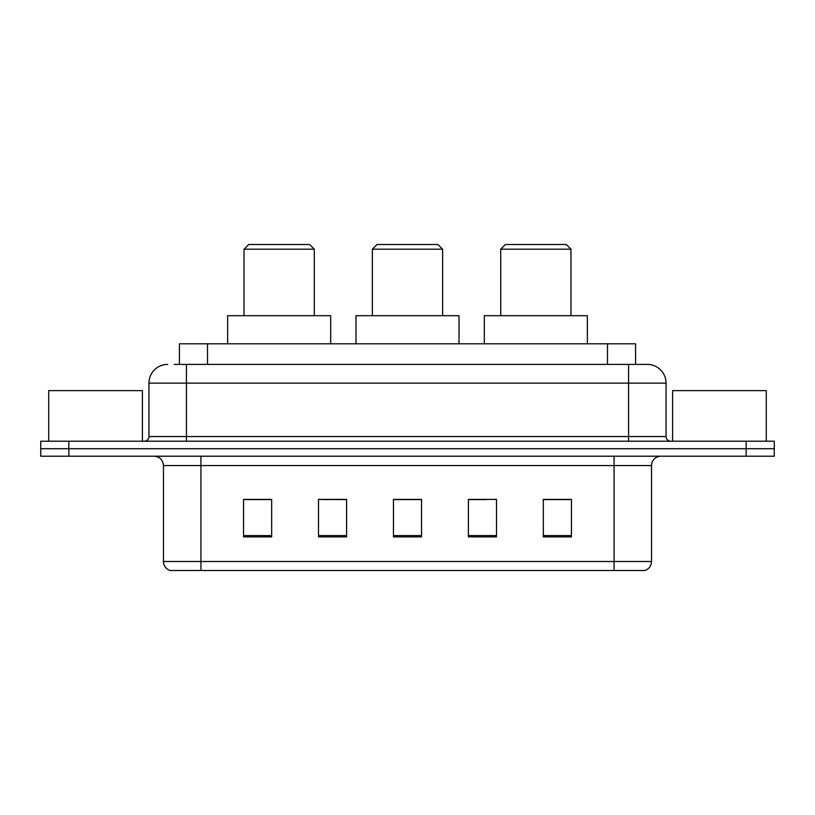 <?xml version="1.0" encoding="UTF-8"?>
<svg xmlns="http://www.w3.org/2000/svg" width="815" height="815" viewBox="0 0 815 815"><rect width="100%" height="100%" fill="white"/><g stroke="black" fill="none" stroke-linecap="round" stroke-linejoin="round"><path stroke-width="1.22" d="M328.547 499.585L318.502 499.401L318.502 536.871L346.609 536.871L346.609 499.401L318.502 499.401L346.609 499.585M174.247 364.407L186.421 364.407L174.247 364.407L179.412 364.407L179.412 343.798L635.588 343.798L635.588 364.407M167.686 364.407A18.735 18.735 0 0 0 148.951 383.142L148.951 436.545A4.686 4.686 0 0 1 144.265 441.221M647.314 364.407A18.735 18.735 0 0 1 666.049 383.142L186.421 383.142L186.421 364.407L647.029 364.407M666.049 383.142L666.049 436.545C666.334 439.387 667.893 440.946 670.735 441.221M68.857 441.221L40.75 441.221L40.75 448.719L68.857 448.719L40.75 448.719L40.75 456.217L68.857 456.217L68.857 448.719L746.143 448.719L68.857 448.719L68.857 441.221L746.143 441.221L746.143 448.719L774.25 448.719L746.143 448.719L746.143 456.217L68.857 456.217M746.143 456.217L774.25 456.217L774.25 441.221L746.143 441.221M651.531 561.504C651.277 565.997 649.025 568.992 644.787 570.5L614.062 570.5L614.062 561.504L651.531 561.504L651.531 465.579A9.373 9.373 0 0 1 660.904 456.217M614.062 570.5L170.213 570.5A9.373 9.373 0 0 1 163.469 561.504L163.469 465.579C162.908 459.894 159.791 456.767 154.096 456.217M571.437 536.871L571.437 499.401L543.33 499.401L543.33 536.871L571.437 536.871M496.498 536.871L496.498 499.401L468.391 499.401L468.391 536.871L496.498 536.871M271.67 536.871L271.67 499.401L243.563 499.401L243.563 536.871L271.67 536.871M421.549 536.871L421.549 499.401L393.451 499.401L393.451 536.871L421.549 536.871M543.33 499.585L569.563 499.585M245.437 499.585L271.67 499.585M468.391 499.585L486.453 499.585M421.549 499.585L393.451 499.585M142.391 441.221L142.391 390.64L48.717 390.64L48.717 441.221M372.373 249.186L442.627 249.186L437.95 244.5L377.05 244.5L372.373 249.186L372.373 315.7M442.627 249.186L442.627 315.7M459.018 343.798L459.018 315.7L355.982 315.7L355.982 343.798M244.031 249.186L314.295 249.186L309.608 244.5L248.718 244.5L244.031 249.186L244.031 315.7M314.295 249.186L314.295 315.7M330.686 343.798L330.686 315.7L227.64 315.7L227.64 343.798M500.705 249.186L570.969 249.186L566.282 244.5L505.392 244.5L500.705 249.186L500.705 315.7M570.969 249.186L570.969 315.7M587.36 343.798L587.36 315.7L484.314 315.7L484.314 343.798M766.283 441.221L766.283 390.64L672.609 390.64L672.609 441.221M207.509 364.407L207.509 343.798M607.491 364.407L607.491 343.798M186.421 441.221L186.421 383.142L148.951 383.142M148.951 436.545L666.049 436.545M628.579 364.407L628.579 441.221M614.062 456.217L614.062 465.579L163.469 465.579M651.531 465.579L614.062 465.579L614.062 561.504L200.938 561.504L200.938 570.5M163.469 561.504L200.938 561.504L200.938 456.217M421.549 535.567L393.451 535.567M346.609 535.567L318.502 535.567M271.67 535.567L243.563 535.567M496.498 535.567L468.391 535.567M571.437 535.567L543.33 535.567"/></g></svg>

